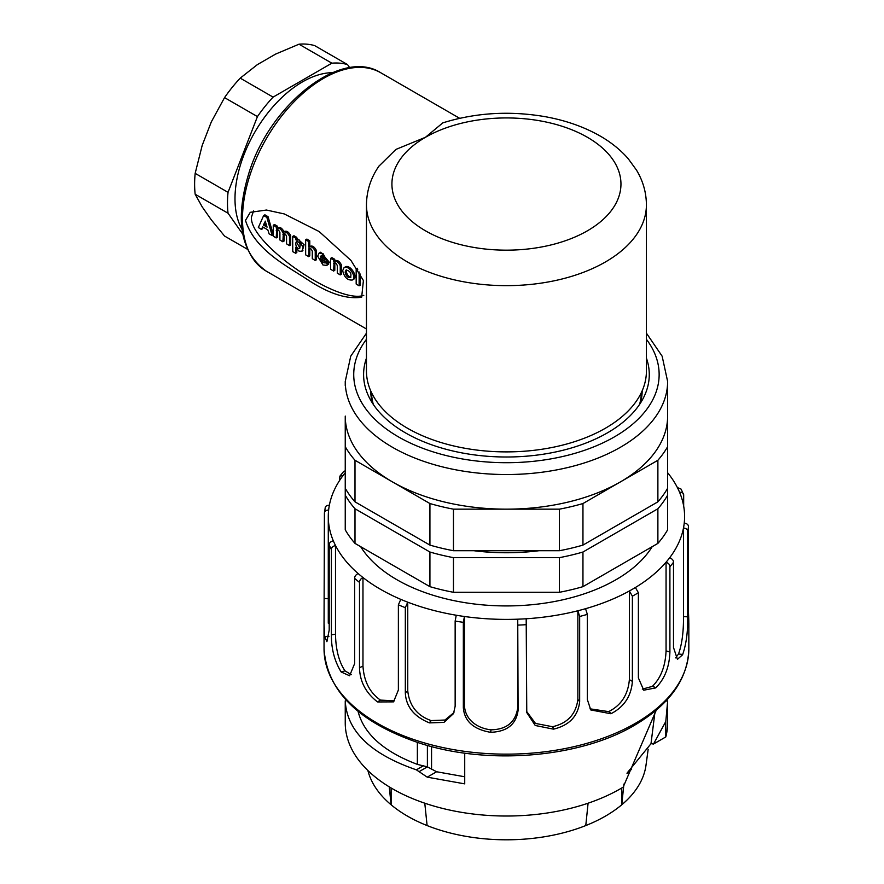 <?xml version="1.0" encoding="UTF-8"?>
<svg xmlns="http://www.w3.org/2000/svg" width="884" height="884" viewBox="0 0 884 884"><rect width="100%" height="100%" fill="white"/><g stroke="black" fill="none" stroke-linecap="round" stroke-linejoin="round"><path stroke-width="1.33" d="M639.552 404.452A134.887 77.88 -0 0 0 641.32 392.684M371.556 392.684A134.887 77.88 -0 0 0 373.324 404.452M370.705 391.159A135.738 78.367 180 0 1 370.716 390.85A135.738 78.367 0 0 0 372.507 403.203M640.37 403.203A135.738 78.367 0 0 0 642.171 390.827A135.738 78.367 180 0 1 642.171 391.159M379.048 165.971C370.827 177.828 366.628 190.778 366.462 204.834L366.462 324.936M366.462 324.616L366.462 371.081A139.981 80.82 0 0 0 452.873 445.746A139.981 80.82 0 0 0 605.418 428.221A139.981 80.82 0 0 0 646.414 371.081L646.414 204.834C646.303 192.491 643.011 180.933 636.524 170.148L628.226 158.722C620.181 149.518 610.291 141.65 598.556 135.13C582.865 126.445 565.141 120.312 545.384 116.721C509.957 110.588 475.758 112.644 442.785 122.876L425.458 137.296L395.944 149.407L379.092 166.004M263.322 227.265L261.465 229.42M263.697 215.519L264.946 214.845L268.062 216.713L273.267 234.481M264.846 214.856L263.642 215.552L258.349 227.508L261.388 229.42L262.692 226.901L267.819 229.862L269.123 233.884L272.161 235.487L266.858 217.409L263.642 215.552L264.868 214.834M273.355 234.79L272.161 235.52M284.084 233.376L284.062 241.012L282.869 241.708L283.322 233.464M277.443 229.542L277.421 237.177L276.217 237.873L276.67 229.63M273.355 225.221L274.57 224.536L277.311 226.127L277.421 227.608L278.007 227.453L276.416 228.47L276.117 226.812L273.267 225.276L273.267 236.161L276.117 237.918M274.46 224.591L273.267 225.276M277.609 227.774C279.797 226.68 281.919 227.962 283.974 231.63L284.151 231.73C286.405 230.37 288.582 231.685 290.703 235.674L290.703 244.846L289.51 245.542L289.499 236.371C287.388 232.382 285.201 231.067 282.957 232.426L282.769 232.315C280.714 228.658 278.604 227.376 276.416 228.47L277.421 227.608M293.875 235.796L292.67 236.481L292.781 251.675L295.632 253.211L295.632 247.277L299.002 251.133L301.742 251.343L303.223 247.852L299.002 239.708L295.82 239.829L295.521 238.017L292.781 236.437L293.974 235.741L296.726 237.332L297.024 239.133M296.273 239.487L297.466 238.802L304.074 244.68L302.295 250.901M296.825 249.056L296.825 252.515L295.521 253.255M306.847 239.144L305.753 239.796L306.958 239.1L309.798 240.857L309.798 246.304L310.383 246.15L308.604 246.99L308.604 241.542L305.654 239.84L305.654 254.857L308.604 256.57L309.057 248.327M309.997 246.47C312.273 245.31 314.417 246.669 316.439 250.537L316.45 259.708L315.245 260.404L315.234 251.233C313.223 247.354 311.08 246.006 308.792 247.166L309.798 246.304M309.831 248.238L309.798 255.874L308.494 256.614M322.085 259.565L325.29 262.382M327.522 262.692L328.815 263.918L326.771 265.399L327.544 264.415L325.246 262.493L324.671 262.902M319.113 253.078L320.693 252.205L329.367 262.283L328.174 262.979L322.947 253.487L319.102 253.089L317.676 256.194L322.947 264.99L326.771 265.399M331.843 257.719L330.749 258.36L331.953 257.664L334.693 259.255L334.804 260.736L335.39 260.592L333.798 261.598L333.5 259.94L330.649 258.404L330.649 269.288L333.599 271.001L334.053 262.758M334.992 260.902C337.279 259.741 339.423 261.1 341.434 264.968L341.445 274.139L340.252 274.836L340.241 265.664C338.218 261.786 336.075 260.437 333.798 261.598L334.804 260.736M334.826 262.67L334.804 270.305L333.5 271.045M363.788 295.355C337.257 304.604 248.592 242.713 251.487 216.956L253.575 210.911M360.329 274.073L360.329 285.046L359.125 285.731L359.125 271.985M344.086 267.631L345.279 266.946C349.821 263.775 358.55 277.046 353.534 279.322L352.34 280.018C357.357 277.742 348.627 264.46 344.086 267.631L342.672 270.626C344.23 277.3 347.445 280.427 352.34 280.018M245.487 220.414L250.271 212.315L266.438 210.038L284.206 213.917L319.157 231.553L350.926 260.382L363.412 280.548L361.666 297.212C347.047 299.411 329.5 293.875 309.046 280.615C288.648 266.913 255.023 250.636 245.487 220.414M357.788 269.83L356.175 269.012L356.175 284.029L359.026 285.786M345.136 272.051L346.031 270.084C350.307 270.968 351.788 273.476 350.44 277.598C347.721 277.863 345.942 276.007 345.136 272.051M346.716 269.874L346.329 271.355C346.893 274.703 348.429 276.626 350.959 277.112M334.804 262.791L333.599 263.487C334.837 262.084 336.064 262.791 337.29 265.62L337.29 273.134L340.141 274.88M326.207 261.94L322.947 262.758L320.516 258.647L328.063 263.012M320.505 257.023L321.224 255.587L322.947 255.719L325.389 259.83L320.505 257.023L321.71 256.327L325.003 258.227M321.898 255.41L321.71 256.327M309.798 248.36L308.604 249.056C309.831 247.642 311.069 248.36 312.295 251.189L312.295 258.692L315.146 260.448M295.82 239.829L296.825 238.967M295.632 243.465L296.549 241.188C299.93 242.194 300.892 244.625 299.455 248.481C297.422 248.724 296.151 247.045 295.632 243.465M297.223 241.034L296.825 242.78L299.974 247.951M284.062 233.498L282.869 234.194C284.096 232.79 285.322 233.498 286.56 236.326L286.56 243.84L289.399 245.586M284.648 231.299L283.974 231.63M277.421 229.663L276.217 230.359C277.454 228.945 278.681 229.663 279.908 232.492L279.908 240.006L282.758 241.752M272.062 235.575L273.267 234.846M261.388 229.42L262.681 228.713M265.211 221.088L267.078 227.144L263.432 225.011L265.609 222.105M265.355 221.232L263.432 225.011M264.625 224.315L263.531 225.21M266.637 225.619L264.725 224.514M332.439 72.687A95.439 55.106 120 0 0 302.483 81.88A95.439 55.106 120 0 0 242.006 229.31M635.375 587.517A178.159 102.853 -0 0 0 666.061 562.213C668.68 563.285 669.961 564.788 669.906 566.721L669.906 651.917C669.431 666.757 664.79 678.669 656.016 687.641A182.402 105.306 180 0 1 655.685 687.907L643.751 690.194L638.381 677.918L638.381 592.711L635.375 587.517A178.159 102.853 -0 0 1 629.375 590.987L632.38 596.181L632.38 681.376C631.275 696.039 624.248 706.758 611.297 713.543A182.402 105.306 180 0 1 610.822 713.731L590.788 709.951L587.352 699.587L587.352 614.38L585.551 608.7A178.159 102.853 0 0 0 629.375 590.987L629.375 679.652C628.027 694.736 621.109 705.399 608.623 711.62L611.297 713.543M608.623 711.62L589.959 708.813M585.551 608.7A178.159 102.853 0 0 1 577.86 610.767L579.661 616.457L579.661 701.653C578.059 716.051 569.484 725.178 553.925 729.046A182.402 105.306 180 0 1 553.373 729.134L535.24 725.488L526.765 712.57L526.19 618.767A178.159 102.853 -0 0 0 577.86 610.767L577.86 699.432C575.981 714.195 567.55 723.289 552.544 726.725L553.925 729.046M552.544 726.725L535.505 723.432L526.632 711.443M456.243 615.231L455.149 621.065L455.149 706.261L453.525 713.598L443.956 722.394L429.613 722.88A182.402 105.306 180 0 1 429.094 722.747C413.9 716.449 405.977 706.482 405.325 692.846L405.325 607.651L407.756 602.181A178.159 102.853 0 0 0 456.243 615.231A178.159 102.853 -0 0 0 464.443 616.502A178.159 102.853 -0 0 0 517.737 619.187L518.101 710.294C516.201 724.327 507.107 731.665 490.83 732.295A182.402 105.306 180 0 1 490.255 732.261C473.26 729.234 464.288 720.99 463.338 707.531L463.338 622.325L464.443 616.502L464.443 705.167L463.338 707.531M526.19 618.767A178.159 102.853 0 0 1 517.737 619.187L517.737 707.852C515.549 722.206 506.609 729.532 490.907 729.83L490.83 732.295M490.907 729.83C476.918 728.228 464.896 719.432 464.443 705.167M669.652 557.782A178.159 102.853 0 0 0 683.498 527.947C686.371 528.455 687.785 529.671 687.719 531.615L687.719 616.822C687.929 631.684 686.249 644.237 682.691 654.469A182.402 105.306 180 0 1 682.547 654.79L677.42 659.342L673.497 647.475L673.497 562.279C673.509 560.301 672.227 558.81 669.652 557.782A178.159 102.853 -0 0 1 666.061 562.213L666.061 650.878C665.409 666.182 660.845 678.006 652.381 686.371L642.314 689.144M688.172 618.358C688.901 626.524 689.001 624.38 688.459 611.938L688.459 526.742C688.481 524.764 687.078 523.538 684.238 523.063A178.159 102.853 -0 0 1 683.498 527.947L683.498 616.612C683.619 631.961 681.962 644.414 678.525 653.994L675.597 657.873M684.238 523.063A178.159 102.853 0 0 0 684.592 516.543A178.159 102.853 0 0 0 679.575 492.289C682.36 492.222 683.73 493.161 683.675 495.117L683.675 506.09M683.675 495.117L681.188 489.161L677.376 487.559A178.159 102.853 0 0 0 667.63 472.73M339.379 480.808L339.898 476.178L343.224 475.305A178.159 102.853 0 0 0 329.378 505.14C326.505 505.361 325.091 506.444 325.157 508.388M324.417 513.273C324.395 511.295 325.809 510.212 328.638 510.024A178.159 102.853 0 0 0 328.284 516.543A178.159 102.853 0 0 0 333.301 540.787C330.517 541.583 329.146 542.953 329.202 544.887L329.202 630.093L326.903 641.685L324.759 636.712A182.402 105.306 180 0 1 324.704 636.381L324.041 623.386L324.417 513.273L325.202 507.858M333.301 540.787A178.159 102.853 0 0 0 335.5 545.516L335.5 634.182L331.401 634.822L331.401 549.616C331.378 547.649 332.749 546.279 335.5 545.516A178.159 102.853 0 0 0 358.108 573.517C355.744 574.832 354.583 576.456 354.639 578.379L354.639 663.586L349.611 675.763L341.246 672.028A182.402 105.306 180 0 1 341.003 671.729C334.472 660.9 331.268 648.602 331.401 634.822M351.279 674.658L344.97 670.834C338.926 661.729 335.765 649.519 335.5 634.182M358.108 573.517A178.159 102.853 0 0 0 362.97 577.528L362.97 666.193L359.501 667.597L359.501 582.401C359.49 580.423 360.639 578.799 362.97 577.528A178.159 102.853 -0 0 0 400.806 599.374L398.375 604.844L398.375 690.039L393.535 701.874L377.667 701.951A182.402 105.306 180 0 1 377.258 701.719C365.7 692.713 359.788 681.343 359.501 667.597M394.64 700.813L380.463 700.106C369.81 692.691 363.987 681.387 362.97 666.193M400.806 599.374A178.159 102.853 -0 0 0 407.756 602.181L407.756 690.846L405.325 692.846M453.967 712.559L444.972 720.029L431.149 720.593C417.182 715.686 409.391 705.775 407.756 690.846M431.149 720.593L429.613 722.88M380.463 700.106L377.667 701.951M344.97 670.834L341.246 672.028M328.958 636.336L324.759 636.712M345.246 470.741L343.556 471.614L339.887 476.156M688.835 623.375L688.835 648.845C687.862 679.011 669.763 704.482 634.535 725.256C579.572 757.942 487.559 765.456 419.303 743.013C358.683 722.449 326.925 691.056 324.041 648.845A182.402 105.306 0 0 0 436.641 746.14A182.402 105.306 0 0 0 635.408 723.311A182.402 105.306 0 0 0 688.835 648.845M678.525 653.994L682.691 654.469M652.381 686.371L656.016 687.641M360.672 546.677A154.822 89.383 0 0 0 396.96 579.749A154.822 89.383 0 0 0 652.204 546.677M464.719 753.124L464.719 783.865L427.237 777.158L416.364 769.831C370.584 754.052 346.882 731.079 345.246 700.924L346.583 700.625M464.719 776.771L436.608 771.754L427.392 766.859L417.37 764.384L417.37 742.394M358.042 711.311C363.832 733.875 383.612 751.577 417.37 764.384M656.304 710.084L623.165 787.136A161.186 93.063 180 0 1 620.413 788.771A161.186 93.063 180 0 1 444.751 808.937A161.186 93.063 180 0 1 345.246 722.968L345.246 700.913M667.63 701.432L665.796 721.554L665.796 736.936A161.186 93.063 180 0 0 667.63 722.968L667.63 700.913L665.884 701.056M665.796 736.936L653.519 744.03L651.022 743.676L627.231 772.859M651 743.676L654.845 713.045M665.774 721.554L653.519 744.03M646.414 358.119A142.843 82.466 180 0 1 644.469 395.767A142.843 82.466 180 0 1 543.516 454.177A142.843 82.466 180 0 1 405.436 432.851A142.843 82.466 180 0 1 368.407 395.767A142.843 82.466 180 0 1 366.462 358.119M345.246 446.685L345.246 416.099A161.186 93.063 0 0 0 392.463 481.902L354.992 460.277A169.673 97.958 180 0 1 345.246 446.685L345.246 495.173A169.673 97.958 0 0 0 354.992 508.764L429.922 552.025A169.673 97.958 0 0 0 453.459 557.649L559.417 557.649A169.673 97.958 0 0 0 582.954 552.025L657.884 508.764A169.673 97.958 -0 0 0 667.63 495.173L667.63 446.685A169.673 97.958 180 0 1 657.884 460.277L620.413 481.902A161.186 93.063 0 0 0 667.63 416.099L667.63 488.255A169.673 97.958 180 0 1 657.884 501.836L657.884 460.277M354.992 460.277L354.992 501.836A169.673 97.958 180 0 1 345.246 488.255M667.63 381.545A161.186 93.063 180 0 1 568.069 467.459A161.186 93.063 180 0 1 392.463 447.271A161.186 93.063 180 0 1 345.246 381.468L345.246 385.512M620.413 481.902L582.954 503.537L582.954 545.096A169.673 97.958 180 0 1 559.417 550.721L559.417 509.162L453.459 509.162A169.673 97.958 180 0 1 429.922 503.537L392.463 481.902A161.186 93.063 0 0 0 506.444 509.162A161.186 93.063 0 0 0 620.413 481.902M657.884 501.836L582.954 545.096M582.954 503.537A169.673 97.958 180 0 1 559.417 509.162M453.459 509.162L453.459 550.721A169.673 97.958 180 0 1 429.922 545.096L429.922 503.537M559.417 550.721L453.459 550.721M429.922 545.096L354.992 501.836M539.008 550.721A152.711 88.168 180 0 1 473.868 550.721M667.63 495.173L667.63 529.814A169.673 97.958 180 0 1 657.884 543.395L582.954 586.656L582.954 552.025M657.884 508.764L657.884 543.395M582.954 586.656A169.673 97.958 180 0 1 559.417 592.291L453.459 592.291L453.459 557.649M559.417 557.649L559.417 592.291M453.459 592.291A169.673 97.958 180 0 1 429.922 586.656L354.992 543.395L354.992 508.764M429.922 552.025L429.922 586.656M354.992 543.395A169.673 97.958 180 0 1 345.246 529.814L345.246 495.173M391.115 787.976L391.115 804.783A139.981 80.82 0 0 0 427.105 825.568A139.981 80.82 0 0 0 585.772 825.568A139.981 80.82 0 0 0 605.418 816.131A139.981 80.82 0 0 0 621.761 804.783L621.761 787.976M367.899 770.528A139.981 80.82 0 0 0 391.115 804.783L389.247 786.859M585.772 825.568L588.092 803.202M424.784 803.202L427.105 825.568M623.916 784.053L621.761 804.783A139.981 80.82 0 0 0 645.983 765.334L648.182 749.212M631.651 769.124A144.225 83.262 180 0 1 627.032 773.489M349.71 67.681L347.522 64.576A106.047 61.228 120 0 0 331.865 63.184L273.09 97.118A106.047 61.228 120 0 0 257.432 116.6L228.039 192.347A106.047 61.228 120 0 0 228.039 213.221L242.768 234.183M228.039 192.347L195.165 173.363A106.047 61.228 120 0 0 195.165 194.248L228.039 213.221M347.522 64.576L314.649 45.603A106.047 61.228 120 0 0 298.991 44.2L275.598 54.101L257.366 64.631L240.216 78.135A106.047 61.228 120 0 0 224.547 97.616L257.432 116.6M240.216 78.135L273.09 97.118M224.547 97.616L211.298 121.937L202.182 145.44L195.165 173.363M195.165 194.248L202.182 206.867L211.298 219.84L224.547 236.05L247.321 249.2M331.865 63.184L298.991 44.2M366.462 204.834A139.981 80.82 -0 0 0 452.873 279.499A139.981 80.82 -0 0 0 605.418 261.973A139.981 80.82 0 0 0 646.414 204.834M459.647 118.301L380.739 72.742A114.533 66.123 120 0 0 266.206 138.865A114.533 66.123 120 0 0 266.206 271.112L366.462 328.992M587.418 230.801A114.533 66.123 0 0 0 587.418 137.296A114.533 66.123 0 0 0 425.458 137.296A114.533 66.123 -0 0 0 425.458 230.801A114.533 66.123 -0 0 0 587.418 230.801M333.5 259.94L334.693 259.255M334.804 259.421L333.599 260.117M340.241 265.664L341.434 264.968M341.445 265.023L340.252 265.719M328.815 263.918L327.61 264.603M327.544 264.415L328.738 263.719M325.168 262.46L326.141 261.896M320.406 256.824L321.61 256.139M308.494 241.376L309.698 240.68M309.798 240.857L308.604 241.542M315.234 251.233L316.439 250.537M316.45 250.592L315.245 251.288M296.825 237.498L295.632 238.194M295.521 238.017L296.726 237.332M276.117 226.812L277.311 226.127M277.421 226.293L276.217 226.989M289.499 236.371L290.703 235.674M290.703 235.73L289.51 236.426M266.758 217.276L267.962 216.591M268.062 216.713L266.858 217.409M632.38 681.376L629.375 679.652M610.822 713.731L610.126 712.858M579.661 701.653L577.86 699.432M553.373 729.134L553.229 728.184M518.101 710.294L517.737 707.852M490.255 732.261L490.686 731.333M518.101 625.099A182.402 105.306 0 0 0 526.555 624.668M579.661 616.457A182.402 105.306 0 0 0 587.352 614.38M429.094 722.747L430.044 721.963M398.375 604.844A182.402 105.306 0 0 0 405.325 607.651M377.258 701.719L378.617 701.167M354.639 578.379A182.402 105.306 -0 0 0 359.501 582.401M341.003 671.729L342.605 671.475M329.202 544.887A182.402 105.306 -0 0 0 331.401 549.616M324.704 636.381L326.362 636.469M328.284 598.667L324.417 598.468M329.378 505.14A178.159 102.853 0 0 0 328.638 510.024M345.246 472.73A178.159 102.853 0 0 0 343.224 475.305M679.575 492.289A178.159 102.853 0 0 0 677.376 487.559M687.719 531.615A182.402 105.306 0 0 0 688.459 526.742M687.719 616.822L683.498 616.612M682.547 654.79L681.045 654.381M669.906 566.721A182.402 105.306 -0 0 0 673.497 562.279M669.906 651.917L666.061 650.878M655.685 687.907L654.514 687.233M632.38 596.181A182.402 105.306 -0 0 0 635.408 594.468A182.402 105.306 0 0 0 638.381 592.711M455.149 621.065A182.402 105.306 -0 0 0 463.338 622.325M431.558 769.423L431.558 746.571M427.237 777.158L436.608 771.754M427.392 745.433L427.392 766.859L419.005 771.699M423.491 765.71L416.364 769.831M366.462 339.301A152.711 88.168 0 0 0 398.463 436.884A152.711 88.168 0 0 0 592.446 447.392A152.711 88.168 0 0 0 646.414 339.301M380.739 72.742C341.743 47.78 271.3 103.074 249.542 171.043C234.514 218.856 240.072 252.216 266.206 271.112M357.401 268.261L356.197 268.957M360.296 285.101L359.103 285.797M331.876 257.664L330.671 258.349M341.423 274.206L340.218 274.891M334.771 270.36L333.577 271.057M329.345 262.327L328.152 263.023M326.34 261.774L325.146 262.471M306.87 239.089L305.676 239.785M316.417 259.763L315.223 260.46M309.776 255.929L308.571 256.625M296.803 252.581L295.599 253.266M302.936 250.658L301.742 251.343M293.897 235.741L292.703 236.426M284.04 241.067L282.836 241.763M277.388 237.232L276.195 237.929M274.493 224.525L273.289 225.221M290.681 244.912L289.488 245.597M273.333 234.89L272.139 235.586M684.592 523.096L684.592 516.543M328.284 623.198L328.284 516.543M324.041 648.845L324.041 623.386M345.246 381.468L350.738 356.186L366.462 333.169M646.414 333.169L662.138 356.186L667.63 381.468L667.63 416.099"/></g></svg>
